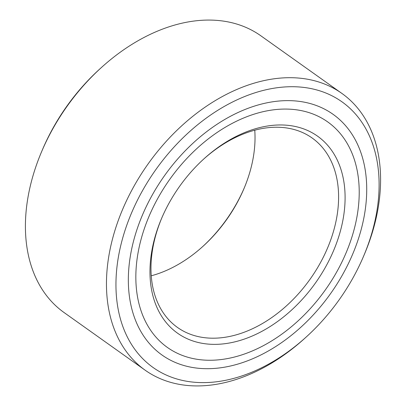 <?xml version="1.0" encoding="UTF-8"?>
<svg xmlns="http://www.w3.org/2000/svg" width="406" height="406" viewBox="0 0 406 406"><rect width="100%" height="100%" fill="white"/><g stroke="black" fill="none" stroke-linecap="round" stroke-linejoin="round"><path stroke-width="0.61" d="M341.913 93.441L260.87 35.814A169.784 117.106 125.4 0 0 215.769 20.3A169.784 117.106 125.4 0 0 101.515 67.426A169.784 117.106 125.4 0 0 41.62 151.656A169.784 117.106 125.4 0 0 36.185 165.775A169.784 117.106 125.4 0 0 64.087 312.559L145.13 370.186A169.784 117.106 -54.6 0 1 117.232 223.401A169.784 117.106 -54.6 0 1 296.811 77.927A169.784 117.106 -54.6 0 1 341.913 93.441A169.784 117.106 -54.6 0 1 369.815 240.225A169.784 117.106 -54.6 0 1 364.38 254.344L363.553 256.293A162.994 112.421 125.4 0 0 298.684 86.935A162.994 112.421 125.4 0 0 126.291 226.589A162.994 112.421 125.4 0 0 196.372 382.396A162.994 112.421 125.4 0 0 306.053 337.153A162.994 112.421 125.4 0 0 363.553 256.293M306.053 337.153L304.485 338.574A169.784 117.106 -54.6 0 1 190.231 385.7A169.784 117.106 -54.6 0 1 145.13 370.186M161.791 217.956A116.207 80.149 125.4 0 0 177.442 327.419A116.207 80.149 125.4 0 0 208.314 338.041A116.207 80.149 125.4 0 0 322.222 259.353A116.207 80.149 125.4 0 0 312.128 138.004A116.207 80.149 125.4 0 0 281.257 127.388A116.207 80.149 125.4 0 0 203.594 159.162M285.459 125.124A120.856 83.357 -54.6 0 1 337.427 240.651A120.856 83.357 -54.6 0 1 209.597 344.202A120.856 83.357 -54.6 0 1 161.502 218.626A120.856 83.357 -54.6 0 1 204.137 158.67A120.856 83.357 -54.6 0 1 285.459 125.124M151.24 275.796A116.207 80.149 125.4 0 0 202.939 246.356A116.207 80.149 125.4 0 0 243.935 188.709A116.207 80.149 125.4 0 0 254.76 130.204M202.406 246.838A120.856 83.357 125.4 0 0 244.209 188.044M144.622 227.807A138.35 95.42 125.4 0 0 167.353 347.414A138.35 95.42 125.4 0 0 350.439 241.519A138.35 95.42 125.4 0 0 327.703 121.912A138.35 95.42 125.4 0 0 144.622 227.807M357.351 241.981A147.647 101.835 -54.6 0 1 161.969 354.991A147.647 101.835 -54.6 0 1 137.705 227.35A147.647 101.835 -54.6 0 1 333.093 114.335A147.647 101.835 -54.6 0 1 357.351 241.981M41.62 151.656L42.447 149.707A162.994 112.421 -54.6 0 1 99.947 68.847L101.515 67.426"/></g></svg>
